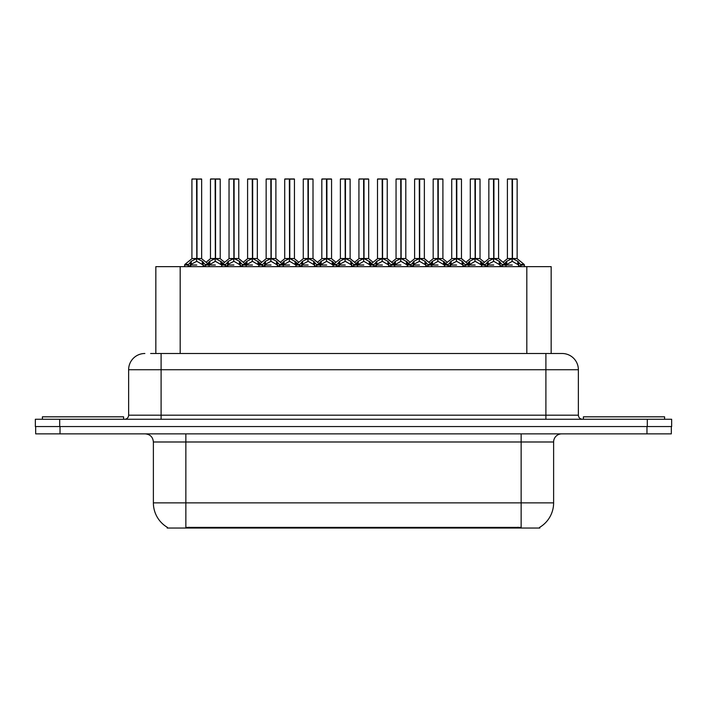 <?xml version="1.0" encoding="UTF-8"?>
<svg xmlns="http://www.w3.org/2000/svg" width="707" height="707" viewBox="0 0 707 707"><rect width="100%" height="100%" fill="white"/><g stroke="black" fill="none" stroke-linecap="round" stroke-linejoin="round"><path stroke-width="1.06" d="M155.84 353.5L155.84 266.636L551.16 266.636L551.16 353.5M539.812 527.245L539.812 528.041L167.188 528.041L167.188 527.245M167.426 527.387A28.413 28.413 0 0 1 153.384 502.871L185.861 502.871L185.861 527.387L521.139 527.387L521.139 502.871L553.616 502.871L553.616 441.99A8.122 8.122 0 0 1 561.729 433.868M153.384 502.871L153.384 441.99C152.906 437.059 150.202 434.354 145.271 433.868M539.574 527.387A28.413 28.413 0 0 0 553.616 502.871M60.033 433.868L671.323 433.868L671.323 426.56L35.677 426.56L35.677 433.868L60.033 433.868L60.033 426.56M151.006 353.5L561.888 353.5M150.635 353.5L161.099 353.5L161.099 369.734L128.63 369.734L128.63 415.195A4.056 4.056 0 0 1 124.565 419.26M144.864 353.5A16.234 16.234 0 0 0 128.63 369.734M562.136 353.5A16.234 16.234 0 0 1 578.37 369.734L578.37 415.195C578.609 417.66 579.97 419.012 582.435 419.26M59.706 419.26L35.35 419.26L35.35 426.56L59.706 426.56L59.706 419.26L647.294 419.26L647.294 426.56L671.65 426.56L671.65 419.26L647.294 419.26M671.65 419.26L671.65 426.56M475.369 179.118L480.026 179.118L475.369 179.118L475.369 258.585L481.547 262.014L481.547 265.01L485.011 265.01L488.183 261.272L493.504 258.585L493.504 261.413L493.786 257.71L493.786 258.515L499.248 261.272L502.421 265.01L505.894 265.01L505.894 266.636M493.513 178.959L488.846 179.118L493.513 178.959L488.846 179.118L488.846 258.515L493.504 258.585M498.426 178.959L495.342 178.959L498.585 179.118L498.585 258.515L493.928 258.515L493.919 178.959L498.585 179.118L493.928 179.118M485.232 264.391L481.847 264.391L481.538 266.636M485.594 266.636L485.011 265.01M500.105 262.014L500.105 265.823L502.421 265.823L501.837 266.636M499.504 266.636L500.105 265.823M493.645 178.959L493.786 258.515M493.504 179.118L493.716 258.515M493.919 178.959L493.928 258.585M489.005 178.959L495.342 178.959M493.928 258.523L498.585 258.515M493.504 261.413L488.183 264.215L487.335 265.019L487.927 266.636M487.335 265.01L493.716 265.01M500.096 265.019L493.928 261.413M502.421 265.01L502.421 265.823M504.542 263.543L506.742 261.272L512.062 258.585L512.062 261.413L512.345 257.71L512.345 258.515L517.807 261.272L520.979 265.01L524.453 265.01L524.453 266.636M507.405 179.118L512.071 178.959L507.405 179.118L507.405 258.515L512.062 258.585M517.144 179.118L512.487 179.118L512.487 258.515L517.144 258.515L517.144 179.118L507.564 178.959M512.487 179.118L516.985 178.959M518.664 262.014L518.664 265.823L520.979 265.823L520.396 266.636M518.063 266.636L518.664 265.823M512.071 178.959L512.345 258.515M512.062 179.118L512.275 258.515M512.478 178.959L512.487 258.585M512.487 258.523L517.144 258.515M505.885 262.014L505.885 265.01L512.275 265.01M512.204 178.959L510.648 178.959M518.655 265.019L512.487 261.413M512.062 261.413L505.894 265.019M505.885 265.823L506.486 266.636M520.979 265.01L520.979 265.823M123.592 419.26L123.592 416.821L42.411 416.821L42.411 419.26M664.589 419.26L664.589 416.821L583.408 416.821L583.408 419.26M438.252 179.118L442.909 179.118L438.252 179.118L438.252 258.585L444.429 262.014L444.429 265.01L447.893 265.01L451.066 261.272L456.386 258.585L456.386 261.413L456.669 257.71L456.669 258.515L462.131 261.272L465.303 265.01L468.776 265.01L468.776 266.636M456.395 178.959L451.729 179.118L456.395 178.959L451.729 179.118L451.729 258.515L456.386 258.585M461.309 178.959L458.224 178.959L461.468 179.118L461.468 258.515L456.81 258.515L456.802 178.959L461.468 179.118L456.81 179.118M448.114 264.391L444.73 264.391L444.42 266.636M448.477 266.636L447.893 265.01M462.988 262.014L462.988 265.823L465.312 265.823L464.72 266.636M462.396 266.636L462.988 265.823M456.528 178.959L456.669 258.515M456.386 179.118L456.598 258.515M456.802 178.959L456.81 258.585M451.888 178.959L458.224 178.959M456.81 258.523L461.468 258.515L457.349 258.842M456.386 261.413L451.066 264.215L450.218 265.019L450.81 266.636M450.218 265.01L456.598 265.01M462.979 265.019L456.81 261.413M465.312 265.01L465.312 265.823M401.143 179.118L405.8 179.118L401.143 179.118L401.143 258.585L407.312 262.014L407.312 265.01L410.776 265.01L413.949 261.272L419.269 258.585L419.269 261.413L419.551 257.71L419.551 258.515L425.013 261.272L428.186 265.01L431.659 265.01L431.659 266.636M419.278 178.959L414.611 179.118L419.278 178.959L414.611 179.118L414.611 258.515L419.269 258.585M424.191 178.959L421.107 178.959L424.359 179.118L424.359 258.515L419.693 258.515L419.693 178.959L424.359 179.118L419.693 179.118M410.997 264.391L407.612 264.391L407.303 266.636M411.359 266.636L410.776 265.01M425.87 262.014L425.87 265.823L428.195 265.823L427.602 266.636M425.278 266.636L425.87 265.823M419.41 178.959L419.551 258.515M419.269 179.118L419.481 258.515M419.693 178.959L419.693 258.585M414.779 178.959L421.107 178.959M419.693 258.523L424.35 258.515M419.269 261.413L413.949 264.215L413.1 265.019L413.692 266.636M413.1 265.01L419.481 265.01M425.861 265.019L419.693 261.413M428.195 265.01L428.195 265.823M364.025 179.118L368.683 179.118L364.025 179.118L364.025 258.585L370.194 262.014L370.194 265.01L373.658 265.01L376.831 261.272L382.16 258.585M382.584 179.118L387.242 179.118L382.584 179.118L382.584 258.585L387.904 261.272L391.068 265.01L394.541 265.01L394.541 266.636M382.16 178.959L377.494 179.118L382.16 178.959L377.494 179.118L377.494 258.515L382.16 258.515L382.151 261.413L382.301 257.71L382.443 258.515L387.242 258.515L387.242 179.118L383.989 178.959L387.074 178.959M373.879 264.391L370.495 264.391L370.194 266.636M374.25 266.636L373.658 265.01M388.753 262.014L388.753 265.823L391.077 265.823L390.485 266.636M388.161 266.636L388.753 265.823M382.301 178.959L382.443 258.515M382.16 179.118L382.372 258.515M382.575 178.959L382.584 258.585M377.662 178.959L383.989 178.959M382.151 261.413L376.831 264.215L375.983 265.019L376.575 266.636M375.983 265.01L382.372 265.01M388.744 265.019L382.584 261.413M391.077 265.01L391.077 265.823M326.908 179.118L331.565 179.118L326.908 179.118L326.908 258.585L333.077 262.014L333.077 265.01L336.541 265.01L339.722 261.272L345.043 258.585L345.043 261.413L345.325 257.71L345.325 258.515L350.787 261.272L353.951 265.01L357.433 265.01L357.433 266.636M345.043 178.959L340.385 179.118L345.043 178.959L340.385 179.118L340.385 258.515L345.043 258.585M349.956 178.959L346.872 178.959L350.124 179.118L350.124 258.515L345.467 258.515L345.458 178.959L350.124 179.118L345.467 179.118M336.762 264.391L333.377 264.391L333.077 266.636M337.133 266.636L336.541 265.01M351.635 262.014L351.635 265.823L353.96 265.823L353.376 266.636M351.043 266.636L351.635 265.823M345.184 178.959L345.325 258.515M345.043 179.118L345.255 258.515M345.458 178.959L345.467 258.585M340.544 178.959L346.872 178.959M345.467 258.523L350.124 258.515M345.043 261.413L339.722 264.215L338.865 265.019L339.457 266.636M338.865 265.01L345.255 265.01M351.626 265.019L345.467 261.413M353.96 265.01L353.96 265.823M414.611 179.118L414.611 258.523L419.269 258.523M377.494 179.118L377.494 258.515L382.16 258.523M340.385 179.118L340.385 258.523L345.043 258.523M467.424 263.543L469.625 261.272L474.945 258.585L474.945 261.413L475.086 257.71L475.228 258.515L480.026 258.515L480.026 179.118M470.288 179.118L474.954 178.959L470.288 179.118L470.288 258.515L474.945 258.585M479.867 178.959L470.447 178.959M480.954 266.636L481.547 265.823M474.954 178.959L475.228 258.515M474.945 179.118L475.157 258.515M475.36 178.959L475.369 258.585M468.776 262.014L468.776 265.01L475.157 265.01M475.086 178.959L473.531 178.959M481.538 265.019L475.369 261.413M474.945 261.413L468.776 265.019M481.547 262.014L482.89 263.543M468.776 265.823L469.368 266.636M430.307 263.543L432.507 261.272L437.827 258.585L437.827 261.413L437.969 257.71L438.11 258.515L442.909 258.515L442.909 179.118M433.17 179.118L437.836 178.959L433.17 179.118L433.17 258.515L437.827 258.585M442.75 178.959L433.338 178.959M443.837 266.636L444.429 265.823M437.836 178.959L438.11 258.515M437.827 179.118L438.04 258.515M438.252 178.959L438.252 258.585M431.659 262.014L431.659 265.01L438.04 265.01M437.969 178.959L436.422 178.959M444.42 265.019L438.252 261.413M437.827 261.413L431.668 265.019M444.429 262.014L445.772 263.543M431.659 265.823L432.251 266.636M393.189 263.543L395.39 261.272L400.71 258.585L400.71 261.413L400.851 257.71L400.993 258.515L405.8 258.515L405.8 179.118M396.053 179.118L400.719 178.959L396.053 179.118L396.053 258.515L400.71 258.585M405.632 178.959L396.22 178.959M406.719 266.636L407.312 265.823M400.719 178.959L400.993 258.515M400.71 179.118L400.922 258.515M401.134 178.959L401.143 258.585M394.541 262.014L394.541 265.01L400.922 265.01M400.851 178.959L399.305 178.959M407.303 265.019L401.143 261.413M400.71 261.413L394.55 265.019M407.312 262.014L408.664 263.543M394.541 265.823L395.133 266.636M356.072 263.543L358.281 261.272L363.601 258.585L363.601 261.413L363.743 257.71L363.884 258.515L368.683 258.515L368.683 179.118M358.935 179.118L363.601 178.959L358.935 179.118L358.935 258.515L363.601 258.585M368.515 178.959L359.103 178.959M369.602 266.636L370.194 265.823M363.601 178.959L363.884 258.515M363.601 179.118L363.813 258.515M364.017 178.959L364.025 258.585M357.424 262.014L357.424 265.01L363.813 265.01M363.743 178.959L362.187 178.959M370.185 265.019L364.025 261.413M363.601 261.413L357.433 265.019M370.194 262.014L371.546 263.543M357.424 265.823L358.016 266.636M289.79 179.118L294.448 179.118L289.79 179.118L289.79 258.585L295.968 262.014L295.968 265.01L299.432 265.01L302.605 261.272L307.925 258.585L307.925 261.413L308.208 257.71L308.208 258.515L313.669 261.272L316.833 265.01L320.315 265.01L320.315 266.636M307.934 178.959L303.268 179.118L307.934 178.959L303.268 179.118L303.268 258.515L307.925 258.585M312.848 178.959L309.763 178.959L313.007 179.118L313.007 258.515L308.349 258.515L308.34 178.959L313.007 179.118L308.349 179.118M299.653 264.391L296.268 264.391L295.959 266.636M300.015 266.636L299.432 265.01M314.518 262.014L314.518 265.823L316.842 265.823L316.259 266.636M313.926 266.636L314.518 265.823M308.066 178.959L308.208 258.515M307.925 179.118L308.137 258.515M308.34 178.959L308.349 258.585M303.427 178.959L309.763 178.959M308.349 258.523L313.007 258.515M307.925 261.413L302.605 264.215L301.748 265.019L302.34 266.636M301.748 265.01L308.137 265.01M314.518 265.019L308.349 261.413M316.842 265.01L316.842 265.823M252.673 179.118L257.33 179.118L252.673 179.118L252.673 258.585L258.85 262.014L258.85 265.01L262.315 265.01L265.487 261.272L270.808 258.585L270.808 261.413L271.09 257.71L271.09 258.515L276.552 261.272L279.725 265.01L283.198 265.01L283.198 266.636M270.816 178.959L266.15 179.118L270.816 178.959L266.15 179.118L266.15 258.515L270.808 258.585M275.73 178.959L272.646 178.959L275.889 179.118L275.889 258.515L271.232 258.515L271.223 178.959L275.889 179.118L271.232 179.118M262.536 264.391L259.151 264.391L258.842 266.636M262.898 266.636L262.315 265.01M277.409 262.014L277.409 265.823L279.725 265.823L279.141 266.636M276.808 266.636L277.409 265.823M270.949 178.959L271.09 258.515M270.808 179.118L271.02 258.515M271.223 178.959L271.232 258.585M266.309 178.959L272.646 178.959M271.232 258.523L275.889 258.515M270.808 261.413L265.487 264.215L264.63 265.019L265.231 266.636M264.63 265.01L271.02 265.01M277.4 265.019L271.232 261.413M279.725 265.01L279.725 265.823M215.555 179.118L220.213 179.118L215.555 179.118L215.555 258.585L221.733 262.014L221.733 265.01L225.206 265.01L228.37 261.272L233.69 258.585L233.69 261.413L233.973 257.71L233.973 258.515L239.434 261.272L242.607 265.01L246.08 265.01L246.08 266.636M233.699 178.959L229.033 179.118L233.699 178.959L229.033 179.118L229.033 258.515L233.69 258.585M238.613 178.959L235.528 178.959L238.772 179.118L238.772 258.515L234.114 258.515L234.105 178.959L238.772 179.118L234.114 179.118M225.418 264.391L222.033 264.391L221.724 266.636M225.78 266.636L225.197 265.01M240.292 262.014L240.292 265.823L242.607 265.823L242.024 266.636M239.7 266.636L240.292 265.823M233.831 178.959L233.973 258.515M233.69 179.118L233.902 258.515M234.105 178.959L234.114 258.585M229.192 178.959L235.528 178.959M234.114 258.523L238.772 258.515M233.69 261.413L228.37 264.215L227.521 265.019L228.114 266.636M227.521 265.01L233.902 265.01M240.283 265.019L234.114 261.413M242.607 265.01L242.607 265.823M184.607 266.636L184.607 265.01L188.089 265.01L191.252 261.272L196.573 258.585L196.573 261.413L196.714 257.71L196.855 258.515L202.317 261.272L205.49 265.01L208.963 265.01L208.963 266.636M191.915 179.118L196.581 178.959L191.915 179.118L191.915 258.515L196.573 258.585M201.654 179.118L196.997 179.118L196.997 258.515L201.654 258.515L201.654 179.118L192.083 178.959M196.997 179.118L201.495 178.959M188.663 266.636L188.08 265.01M203.174 262.014L203.174 265.823L205.498 265.823L204.906 266.636M202.582 266.636L203.174 265.823M196.581 178.959L196.855 258.515M196.573 179.118L196.785 258.515M196.997 178.959L196.997 258.585M196.997 258.523L201.654 258.515M196.573 261.413L191.252 264.215L190.404 265.019L190.996 266.636M190.404 265.01L196.785 265.01M196.714 178.959L195.167 178.959M203.165 265.019L196.997 261.413M205.498 265.01L205.498 265.823M318.963 263.543L321.164 261.272L326.484 258.585L326.484 261.413L326.625 257.71L326.767 258.515L331.565 258.515L331.565 179.118M321.826 179.118L326.493 178.959L321.826 179.118L321.826 258.515L326.484 258.585M331.406 178.959L321.985 178.959M332.484 266.636L333.077 265.823M326.493 178.959L326.767 258.515M326.484 179.118L326.696 258.515M326.899 178.959L326.908 258.585M320.306 262.014L320.306 265.01L326.696 265.01M326.625 178.959L325.07 178.959M333.077 265.019L326.908 261.413M326.484 261.413L320.315 265.019M333.077 262.014L334.429 263.543M320.306 265.823L320.898 266.636M281.846 263.543L284.046 261.272L289.366 258.585L289.366 261.413L289.508 257.71L289.649 258.515L294.448 258.515L294.448 179.118M284.709 179.118L289.375 178.959L284.709 179.118L284.709 258.515L289.366 258.585M294.289 178.959L284.868 178.959M295.367 266.636L295.968 265.823M289.375 178.959L289.649 258.515M289.366 179.118L289.578 258.515M289.782 178.959L289.79 258.585M283.189 262.014L283.189 265.01L289.578 265.01M289.508 178.959L287.952 178.959M295.959 265.019L289.79 261.413M289.366 261.413L283.198 265.019M295.968 262.014L297.311 263.543M283.189 265.823L283.79 266.636M244.728 263.543L246.929 261.272L252.249 258.585L252.249 261.413L252.39 257.71L252.532 258.515L257.33 258.515L257.33 179.118M247.591 179.118L252.258 178.959L247.591 179.118L247.591 258.515L252.249 258.585M257.171 178.959L247.75 178.959M258.249 266.636L258.85 265.823M252.258 178.959L252.532 258.515M252.249 179.118L252.461 258.515M252.664 178.959L252.673 258.585M246.08 262.014L246.08 265.01L252.461 265.01M252.39 178.959L250.835 178.959M258.842 265.019L252.673 261.413M252.249 261.413L246.08 265.019M258.85 262.014L260.194 263.543M246.08 265.823L246.672 266.636M207.611 263.543L209.811 261.272L215.131 258.585L215.131 261.413L215.273 257.71L215.414 258.515L220.213 258.515L220.213 179.118M210.474 179.118L215.14 178.959L210.474 179.118L210.474 258.515L215.131 258.585M220.054 178.959L210.633 178.959M221.141 266.636L221.733 265.823M215.14 178.959L215.414 258.515M215.131 179.118L215.343 258.515M215.547 178.959L215.555 258.585M208.963 262.014L208.963 265.01L215.343 265.01M215.273 178.959L213.726 178.959M221.724 265.019L215.555 261.413M215.131 261.413L208.963 265.019M221.733 262.014L223.076 263.543M208.963 265.823L209.555 266.636M303.268 179.118L303.268 258.515M517.895 528.041L517.895 527.245M189.105 528.041L189.105 527.245M180.188 353.5L180.188 266.636M526.812 353.5L526.812 266.636M521.139 433.868L521.139 441.99L153.384 441.99M553.616 441.99L521.139 441.99L521.139 502.871L185.861 502.871L185.861 433.868M646.967 433.868L646.967 426.56M161.099 419.26L161.099 415.195L578.37 415.195M128.63 415.195L161.099 415.195L161.099 369.734L545.901 369.734L545.901 419.26M578.37 369.734L545.901 369.734L545.901 353.5M492.973 258.842L488.846 258.515M502.2 264.391L505.585 264.391L498.585 258.523L494.467 258.842M493.504 258.523L488.846 258.523M485.011 265.823L487.335 265.823M487.335 262.014L487.335 265.019M488.183 261.272L488.183 264.215M499.248 261.272L499.248 264.215M511.523 258.842L507.405 258.515M517.144 258.523L513.026 258.842M512.062 258.523L507.405 258.523M517.294 258.833L524.143 264.391L520.759 264.391M506.742 261.272L506.742 264.215M517.807 261.272L517.807 264.215M455.856 258.842L451.729 258.515L456.386 258.523M461.468 258.523L468.467 264.391L465.082 264.391M447.893 265.823L450.218 265.823M450.218 262.014L450.218 265.019M451.066 261.272L451.066 264.215M462.131 261.272L462.131 264.215M418.738 258.842L414.611 258.523M427.974 264.391L431.358 264.391L424.35 258.523L420.232 258.842M410.776 265.823L413.1 265.823M413.1 262.014L413.1 265.019M413.949 261.272L413.949 264.215M425.013 261.272L425.013 264.215M381.621 258.842L377.503 258.523M390.856 264.391L394.241 264.391L387.233 258.523L383.114 258.842M387.233 258.515L382.584 258.523M373.658 265.823L375.983 265.823M375.983 262.014L375.983 265.019M376.831 261.272L376.831 264.215M387.904 261.272L387.904 264.215M344.503 258.842L340.385 258.523M353.739 264.391L357.123 264.391L350.124 258.523L345.997 258.842M336.541 265.823L338.865 265.823M338.865 262.014L338.865 265.019M339.722 261.272L339.722 264.215M350.787 261.272L350.787 264.215M474.415 258.842L470.288 258.515M475.369 258.523L480.026 258.523L475.908 258.842M474.945 258.523L470.288 258.523M469.625 261.272L469.625 264.215M480.689 261.272L480.689 264.215M437.297 258.842L433.17 258.515M438.252 258.523L442.909 258.523L438.791 258.842M437.827 258.523L433.17 258.523M432.507 261.272L432.507 264.215M443.572 261.272L443.572 264.215M400.18 258.842L396.061 258.515M401.143 258.523L405.791 258.523L401.673 258.842M400.71 258.523L396.061 258.523M395.39 261.272L395.39 264.215M406.463 261.272L406.463 264.215M363.062 258.842L358.944 258.515M364.025 258.523L368.683 258.523L364.556 258.842M363.601 258.523L358.944 258.523M358.281 261.272L358.281 264.215M369.346 261.272L369.346 264.215M307.386 258.842L303.268 258.523L307.925 258.523M316.621 264.391L320.006 264.391L313.007 258.523L308.879 258.842M299.432 265.823L301.748 265.823M301.748 262.014L301.748 265.019M302.605 261.272L302.605 264.215M313.669 261.272L313.669 264.215M270.268 258.842L266.15 258.515L270.808 258.523M279.504 264.391L282.888 264.391L275.889 258.523L271.771 258.842M262.315 265.823L264.63 265.823M264.63 262.014L264.63 265.019M265.487 261.272L265.487 264.215M276.552 261.272L276.552 264.215M233.16 258.842L229.033 258.515M242.386 264.391L245.771 264.391L238.772 258.523L234.653 258.842M233.69 258.523L229.033 258.523M225.197 265.823L227.521 265.823M227.521 262.014L227.521 265.019M228.37 261.272L228.37 264.215M239.434 261.272L239.434 264.215M196.042 258.842L191.915 258.515M201.654 258.523L197.536 258.842M196.573 258.523L191.915 258.523M188.301 264.391L184.916 264.391L184.615 265.01M201.804 258.833L208.662 264.391L205.277 264.391M188.08 265.823L190.404 265.823M190.404 262.014L190.404 265.019M191.252 261.272L191.252 264.215M202.317 261.272L202.317 264.215M325.945 258.842L321.826 258.515M326.908 258.523L331.565 258.523L327.438 258.842M326.484 258.523L321.826 258.523M321.164 261.272L321.164 264.215M332.228 261.272L332.228 264.215M288.827 258.842L284.709 258.515M289.79 258.523L294.448 258.523L290.321 258.842M289.366 258.523L284.709 258.523M284.046 261.272L284.046 264.215M295.111 261.272L295.111 264.215M251.719 258.842L247.591 258.515M252.673 258.523L257.33 258.523L253.212 258.842M252.249 258.523L247.591 258.523M246.929 261.272L246.929 264.215M257.993 261.272L257.993 264.215M214.601 258.842L210.474 258.515M215.555 258.523L220.213 258.523L216.095 258.842M215.131 258.523L210.474 258.523M209.811 261.272L209.811 264.215M220.876 261.272L220.876 264.215M505.585 264.391L505.885 265.01M480.177 258.833L484.436 262.288L488.696 258.833L481.847 264.391M524.143 264.391L524.444 265.01M507.255 258.833L502.995 262.288L498.735 258.833M468.467 264.391L468.768 265.01M443.059 258.833L447.319 262.288L451.579 258.833L444.73 264.391M431.358 264.391L431.659 265.01M405.942 258.833L410.201 262.288L414.461 258.833L407.612 264.391M394.241 264.391L394.541 265.01M368.833 258.833L373.093 262.288L377.352 258.833L370.495 264.391M357.123 264.391L357.424 265.01M331.716 258.833L335.975 262.288L340.235 258.833L333.377 264.391M461.618 258.833L465.878 262.288L470.137 258.833M424.5 258.833L428.76 262.288L433.02 258.833M387.383 258.833L391.651 262.288L395.911 258.833M350.274 258.833L354.534 262.288L358.794 258.833M320.006 264.391L320.306 265.01M294.598 258.833L298.858 262.288L303.117 258.833L296.268 264.391M282.888 264.391L283.189 265.01M257.481 258.833L261.74 262.288L266 258.833L259.151 264.391M245.771 264.391L246.071 265.01M220.363 258.833L224.623 262.288L228.882 258.833L222.033 264.391M208.662 264.391L208.963 265.01M191.765 258.833L184.916 264.391M321.676 258.833L317.416 262.288L313.157 258.833M284.559 258.833L280.299 262.288L276.039 258.833M247.441 258.833L243.181 262.288L238.922 258.833M210.324 258.833L206.064 262.288"/></g></svg>
